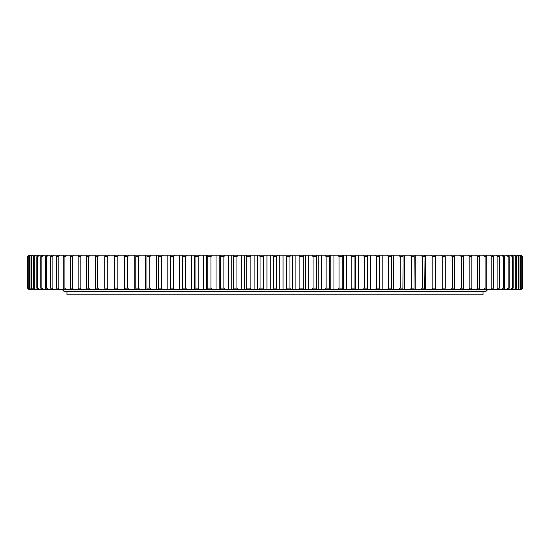 <?xml version="1.0" encoding="UTF-8"?>
<svg xmlns="http://www.w3.org/2000/svg" width="550" height="550" viewBox="0 0 550 550"><rect width="100%" height="100%" fill="white"/><g stroke="black" fill="none" stroke-linecap="round" stroke-linejoin="round"><path stroke-width="0.82" d="M257.311 289.616L251.027 289.616L250.119 288.111L250.119 256.678L251.027 255.173L257.311 255.173L257.311 289.616L264.206 289.616L263.374 288.111L260.054 288.111L259.387 289.616M254.1 255.173L254.1 289.616M257.311 255.173L259.387 255.173L260.054 256.678L260.054 288.111M260.054 256.678L263.374 256.678L264.206 255.173L259.387 255.173M264.206 255.173L272.587 255.173L273.336 256.678L276.664 256.678L277.413 255.173L272.587 255.173M277.413 255.173L285.794 255.173L286.626 256.678L289.946 256.678L290.613 255.173L285.794 255.173M290.613 255.173L298.973 255.173L299.881 256.678L303.181 256.678L303.765 255.173L298.973 255.173M303.765 255.173L312.077 255.173L313.06 256.678L316.339 256.678L316.841 255.173L312.077 255.173M316.841 255.173L325.077 255.173L326.136 256.678L329.381 256.678L329.794 255.173L325.077 255.173M329.794 255.173L337.934 255.173L339.061 256.678L342.265 256.678L342.588 255.173L337.934 255.173M342.588 255.173L350.611 255.173L351.801 256.678L354.949 256.678L355.183 255.173L350.611 255.173M355.183 255.173L363.069 255.173L364.32 256.678L367.407 256.678L367.551 255.173L363.069 255.173M367.551 255.173L375.272 255.173L376.578 256.678L379.603 256.678L379.651 255.173L375.272 255.173M379.651 255.173L387.179 255.173L388.547 256.678L391.49 256.678L391.456 255.173L387.179 255.173M391.456 255.173L398.771 255.173L400.187 256.678L403.047 256.678L402.916 255.173L398.771 255.173M402.916 255.173L410.004 255.173L411.469 256.678L414.226 256.678L414.013 255.173L410.004 255.173M414.013 255.173L420.846 255.173L422.359 256.678L425.013 256.678L424.703 255.173L420.846 255.173M424.703 255.173L431.276 255.173L432.816 256.678L435.359 256.678L434.967 255.173L431.276 255.173M434.967 255.173L441.244 255.173L442.826 256.678L445.252 256.678L444.771 255.173L441.244 255.173M444.771 255.173L450.739 255.173L452.348 256.678L454.651 256.678L454.08 255.173L450.739 255.173M454.08 255.173L459.724 255.173L461.361 256.678L463.526 256.678L462.873 255.173L459.724 255.173M462.873 255.173L468.181 255.173L469.831 256.678L471.866 256.678L471.13 255.173L468.181 255.173M471.13 255.173L476.08 255.173L477.744 256.678L479.634 256.678L478.816 255.173L476.08 255.173M478.816 255.173L483.395 255.173L485.072 256.678L486.812 256.678L485.918 255.173L483.395 255.173M485.918 255.173L490.112 255.173L491.796 256.678L493.377 256.678L492.408 255.173L490.112 255.173M492.408 255.173L496.21 255.173L497.894 256.678L499.317 256.678L498.272 255.173L496.21 255.173M498.272 255.173L501.669 255.173L503.346 256.678L504.604 256.678L503.498 255.173L501.669 255.173M503.498 255.173L506.467 255.173L508.145 256.678L509.238 256.678L508.062 255.173L506.467 255.173M508.062 255.173L510.606 255.173L512.263 256.678L513.191 256.678L511.947 255.173L510.606 255.173M511.947 255.173L514.064 255.173L515.707 256.678L516.457 256.678L515.158 255.173L514.064 255.173M515.158 255.173L516.835 255.173L518.451 256.678L519.028 256.678L517.674 255.173L516.835 255.173M517.674 255.173L518.904 255.173L520.493 256.678L519.489 255.173L518.904 255.173M519.489 255.173L520.273 255.173L521.833 256.678L520.273 255.173M520.596 255.173L522.459 256.678L520.939 255.173M29.061 255.173L27.5 256.678L29.061 255.173L28.167 256.678L29.404 255.173M29.728 255.173L30.511 255.173L29.102 256.678L31.096 255.173L30.511 255.173M31.096 255.173L32.326 255.173L30.972 256.678L33.165 255.173L32.326 255.173M33.165 255.173L34.843 255.173L33.543 256.678L34.293 256.678L35.936 255.173L34.843 255.173M35.936 255.173L38.053 255.173L36.809 256.678L37.737 256.678L39.394 255.173L38.053 255.173M39.394 255.173L41.938 255.173L40.762 256.678L41.855 256.678L43.532 255.173L41.938 255.173M43.532 255.173L46.502 255.173L45.396 256.678L46.654 256.678L48.331 255.173L46.502 255.173M48.331 255.173L51.727 255.173L50.682 256.678L52.106 256.678L53.79 255.173L51.727 255.173M53.79 255.173L57.592 255.173L56.623 256.678L58.204 256.678L59.888 255.173L57.592 255.173M59.888 255.173L64.082 255.173L63.188 256.678L64.927 256.678L66.605 255.173L64.082 255.173M66.605 255.173L71.184 255.173L70.366 256.678L72.256 256.678L73.92 255.173L71.184 255.173M73.92 255.173L78.87 255.173L78.134 256.678L80.169 256.678L81.819 255.173L78.87 255.173M81.819 255.173L87.127 255.173L86.474 256.678L88.639 256.678L90.276 255.173L87.127 255.173M90.276 255.173L95.92 255.173L95.349 256.678L97.652 256.678L99.261 255.173L95.92 255.173M99.261 255.173L105.229 255.173L104.748 256.678L107.174 256.678L108.756 255.173L105.229 255.173M108.756 255.173L115.032 255.173L114.641 256.678L117.184 256.678L118.724 255.173L115.032 255.173M118.724 255.173L125.297 255.173L124.988 256.678L127.641 256.678L129.154 255.173L125.297 255.173M129.154 255.173L135.988 255.173L135.774 256.678L138.531 256.678L139.996 255.173L135.988 255.173M139.996 255.173L147.084 255.173L146.953 256.678L149.813 256.678L151.229 255.173L147.084 255.173M151.229 255.173L158.544 255.173L158.51 256.678L161.453 256.678L162.821 255.173L158.544 255.173M162.821 255.173L170.349 255.173L170.397 256.678L173.422 256.678L174.728 255.173L170.349 255.173M174.728 255.173L182.449 255.173L182.593 256.678L185.68 256.678L186.931 255.173L182.449 255.173M186.931 255.173L194.817 255.173L195.051 256.678L198.199 256.678L199.389 255.173L194.817 255.173M199.389 255.173L207.412 255.173L207.735 256.678L210.939 256.678L212.066 255.173L207.412 255.173M212.066 255.173L220.206 255.173L220.619 256.678L223.864 256.678L224.923 255.173L220.206 255.173M224.923 255.173L233.159 255.173L233.661 256.678L236.94 256.678L237.923 255.173L233.159 255.173M237.923 255.173L246.235 255.173L246.819 256.678L250.119 256.678M251.027 255.173L246.235 255.173M250.119 288.111L246.819 288.111L246.235 289.616L251.027 289.616M263.374 288.111L263.374 256.678M246.819 256.678L246.819 288.111M244.502 255.173L244.502 289.616L237.923 289.616L236.94 288.111L236.94 256.678M241.312 255.173L241.312 289.616M246.235 289.616L244.502 289.616M236.94 288.111L233.661 288.111L233.159 289.616L237.923 289.616M233.661 256.678L233.661 288.111M231.777 255.173L231.777 289.616L224.923 289.616L223.864 288.111L223.864 256.678M228.614 255.173L228.614 289.616M233.159 289.616L231.777 289.616M223.864 288.111L220.619 288.111L220.206 289.616L224.923 289.616M220.619 256.678L220.619 288.111M219.182 255.173L219.182 289.616L212.066 289.616L210.939 288.111L210.939 256.678M216.054 255.173L216.054 289.616M220.206 289.616L219.182 289.616M210.939 288.111L207.735 288.111L207.412 289.616L212.066 289.616M207.735 256.678L207.735 288.111M206.745 255.173L206.745 289.616L199.389 289.616L198.199 288.111L198.199 256.678M203.665 255.173L203.665 289.616M207.412 289.616L206.745 289.616M198.199 288.111L195.051 288.111L194.817 289.616L199.389 289.616M195.051 256.678L195.051 288.111M194.817 289.616L186.931 289.616L185.68 288.111L185.68 256.678M191.476 255.173L191.476 289.616M185.68 288.111L182.593 288.111L182.449 289.616L186.931 289.616M182.593 256.678L182.593 288.111M182.449 289.616L174.728 289.616L173.422 288.111L173.422 256.678M179.534 255.173L179.534 289.616M173.422 288.111L170.397 288.111L170.349 289.616L174.728 289.616M170.397 256.678L170.397 288.111M170.349 289.616L162.821 289.616L161.453 288.111L161.453 256.678M167.867 255.173L167.867 289.616M161.453 288.111L158.51 288.111L158.544 289.616L162.821 289.616M158.51 256.678L158.51 288.111M158.544 289.616L151.229 289.616L149.813 288.111L149.813 256.678M156.502 255.173L156.502 289.616M149.813 288.111L146.953 288.111L147.084 289.616L151.229 289.616M146.953 256.678L146.953 288.111M147.084 289.616L139.996 289.616L138.531 288.111L138.531 256.678M145.489 255.173L145.489 289.616M138.531 288.111L135.774 288.111L135.988 289.616L139.996 289.616M135.774 256.678L135.774 288.111M135.988 289.616L129.154 289.616L127.641 288.111L127.641 256.678M134.839 255.173L134.839 289.616M127.641 288.111L124.988 288.111L125.297 289.616L129.154 289.616M124.988 256.678L124.988 288.111M125.297 289.616L118.724 289.616L117.184 288.111L117.184 256.678M124.603 255.173L124.603 289.616M117.184 288.111L114.641 288.111L115.032 289.616L118.724 289.616M114.641 256.678L114.641 288.111M115.032 289.616L108.756 289.616L107.174 288.111L107.174 256.678M114.792 255.173L114.792 256.059M114.792 288.729L114.792 289.616M107.174 288.111L104.748 288.111L105.229 289.616L108.756 289.616M104.748 256.678L104.748 288.111M105.229 289.616L99.261 289.616L97.652 288.111L97.652 256.678M97.652 288.111L95.349 288.111L95.92 289.616L99.261 289.616M95.349 256.678L95.349 288.111M95.92 289.616L90.276 289.616L88.639 288.111L88.639 256.678M88.639 288.111L86.474 288.111L87.127 289.616L90.276 289.616M86.474 256.678L86.474 288.111M87.127 289.616L81.819 289.616L80.169 288.111L80.169 256.678M80.169 288.111L78.134 288.111L78.87 289.616L81.819 289.616M78.134 256.678L78.134 288.111M78.87 289.616L73.92 289.616L72.256 288.111L72.256 256.678M72.256 288.111L70.366 288.111L71.184 289.616L73.92 289.616M70.366 256.678L70.366 288.111M71.184 289.616L66.605 289.616L64.927 288.111L64.927 256.678M64.927 288.111L63.188 288.111L64.082 289.616L66.605 289.616M63.188 256.678L63.188 288.111M64.082 289.616L59.888 289.616L58.204 288.111L58.204 256.678M58.204 288.111L56.623 288.111L57.592 289.616L59.888 289.616M56.623 256.678L56.623 288.111M57.592 289.616L53.79 289.616L52.106 288.111L52.106 256.678M52.106 288.111L50.682 288.111L51.727 289.616L53.79 289.616M50.682 256.678L50.682 288.111M51.727 289.616L48.331 289.616L46.654 288.111L46.654 256.678M46.654 288.111L45.396 288.111L46.502 289.616L48.331 289.616M45.396 256.678L45.396 288.111M46.502 289.616L43.532 289.616L41.855 288.111L41.855 256.678M41.855 288.111L40.762 288.111L41.938 289.616L43.532 289.616M40.762 256.678L40.762 288.111M41.938 289.616L39.394 289.616L37.737 288.111L37.737 256.678M37.737 288.111L36.809 288.111L38.053 289.616L39.394 289.616M36.809 256.678L36.809 288.111M38.053 289.616L35.936 289.616L34.293 288.111L34.293 256.678M34.293 288.111L33.543 288.111L34.843 289.616L35.936 289.616M33.543 256.678L33.543 288.111M34.843 289.616L33.165 289.616L31.549 288.111L31.549 256.678M31.549 288.111L30.972 288.111L32.326 289.616L33.165 289.616M30.972 256.678L30.972 288.111M32.326 289.616L31.096 289.616L29.508 288.111L29.508 256.678M29.508 288.111L30.511 289.616L31.096 289.616M29.102 256.678L29.102 288.111M30.511 289.616L29.728 289.616L28.167 288.111L28.167 256.678M28.167 288.111L29.728 289.616M27.947 256.678L27.947 288.111M29.404 289.616L27.541 288.111L27.541 256.678M27.541 288.111L29.061 289.616M27.5 256.678L27.5 288.111M522.5 288.111L520.939 289.616L522.5 288.111L522.5 256.678M522.459 256.678L522.459 288.111M520.939 289.616L522.053 288.111L522.053 256.678M522.053 288.111L520.596 289.616M521.833 256.678L521.833 288.111M520.273 289.616L519.489 289.616L520.898 288.111L520.898 256.678M520.898 288.111L518.904 289.616L519.489 289.616M520.493 256.678L520.493 288.111M518.904 289.616L517.674 289.616L519.028 288.111L519.028 256.678M519.028 288.111L516.835 289.616L517.674 289.616M518.451 256.678L518.451 288.111M516.835 289.616L515.158 289.616L516.457 288.111L516.457 256.678M516.457 288.111L515.707 288.111L514.064 289.616L515.158 289.616M515.707 256.678L515.707 288.111M514.064 289.616L511.947 289.616L513.191 288.111L513.191 256.678M513.191 288.111L512.263 288.111L510.606 289.616L511.947 289.616M512.263 256.678L512.263 288.111M510.606 289.616L508.062 289.616L509.238 288.111L509.238 256.678M509.238 288.111L508.145 288.111L506.467 289.616L508.062 289.616M508.145 256.678L508.145 288.111M506.467 289.616L503.498 289.616L504.604 288.111L504.604 256.678M504.604 288.111L503.346 288.111L501.669 289.616L503.498 289.616M503.346 256.678L503.346 288.111M501.669 289.616L498.272 289.616L499.317 288.111L499.317 256.678M499.317 288.111L497.894 288.111L496.21 289.616L498.272 289.616M497.894 256.678L497.894 288.111M496.21 289.616L492.408 289.616L493.377 288.111L493.377 256.678M493.377 288.111L491.796 288.111L490.112 289.616L492.408 289.616M491.796 256.678L491.796 288.111M490.112 289.616L485.918 289.616L486.812 288.111L486.812 256.678M486.812 288.111L485.072 288.111L483.395 289.616L485.918 289.616M485.072 256.678L485.072 288.111M483.395 289.616L478.816 289.616L479.634 288.111L479.634 256.678M479.634 288.111L477.744 288.111L476.08 289.616L478.816 289.616M477.744 256.678L477.744 288.111M476.08 289.616L471.13 289.616L471.866 288.111L471.866 256.678M471.866 288.111L469.831 288.111L468.181 289.616L471.13 289.616M469.831 256.678L469.831 288.111M468.181 289.616L462.873 289.616L463.526 288.111L463.526 256.678M463.526 288.111L461.361 288.111L459.724 289.616L462.873 289.616M461.361 256.678L461.361 288.111M459.724 289.616L454.08 289.616L454.651 288.111L454.651 256.678M454.651 288.111L452.348 288.111L450.739 289.616L454.08 289.616M452.348 256.678L452.348 288.111M450.739 289.616L444.771 289.616L445.252 288.111L445.252 256.678M445.252 288.111L442.826 288.111L441.244 289.616L444.771 289.616M442.826 256.678L442.826 288.111M435.208 288.729L435.359 256.678M435.208 255.173L435.208 256.059M441.244 289.616L435.208 289.616M435.359 288.111L432.816 288.111L431.276 289.616L434.967 289.616M432.816 256.678L432.816 288.111M425.397 255.173L425.397 289.616L424.703 289.616L425.013 256.678M431.276 289.616L425.397 289.616M425.013 288.111L422.359 288.111L420.846 289.616L424.703 289.616M422.359 256.678L422.359 288.111M415.161 255.173L415.161 289.616L414.013 289.616L414.226 256.678M420.846 289.616L415.161 289.616M414.226 288.111L411.469 288.111L410.004 289.616L414.013 289.616M411.469 256.678L411.469 288.111M404.511 255.173L404.511 289.616L402.916 289.616L403.047 256.678M410.004 289.616L404.511 289.616M403.047 288.111L400.187 288.111L398.771 289.616L402.916 289.616M400.187 256.678L400.187 288.111M393.498 255.173L393.498 289.616L391.456 289.616L391.49 256.678M398.771 289.616L393.498 289.616M391.49 288.111L388.547 288.111L387.179 289.616L391.456 289.616M388.547 256.678L388.547 288.111M382.133 255.173L382.133 289.616L379.651 289.616L379.603 256.678M387.179 289.616L382.133 289.616M379.603 288.111L376.578 288.111L375.272 289.616L379.651 289.616M376.578 256.678L376.578 288.111M370.466 255.173L370.466 289.616L367.551 289.616L367.407 288.111L367.407 256.678M375.272 289.616L370.466 289.616M367.407 288.111L364.32 288.111L363.069 289.616L367.551 289.616M364.32 256.678L364.32 288.111M358.524 255.173L358.524 289.616L355.183 289.616L354.949 288.111L354.949 256.678M363.069 289.616L358.524 289.616M354.949 288.111L351.801 288.111L350.611 289.616L355.183 289.616M351.801 256.678L351.801 288.111M346.335 255.173L346.335 289.616L342.588 289.616L342.265 288.111L342.265 256.678M343.255 255.173L343.255 289.616M350.611 289.616L346.335 289.616M342.265 288.111L339.061 288.111L337.934 289.616L342.588 289.616M339.061 256.678L339.061 288.111M333.946 255.173L333.946 289.616L329.794 289.616L329.381 288.111L329.381 256.678M330.818 255.173L330.818 289.616M337.934 289.616L333.946 289.616M329.381 288.111L326.136 288.111L325.077 289.616L329.794 289.616M326.136 256.678L326.136 288.111M321.386 255.173L321.386 289.616L316.841 289.616L316.339 288.111L316.339 256.678M318.223 255.173L318.223 289.616M325.077 289.616L321.386 289.616M316.339 288.111L313.06 288.111L312.077 289.616L316.841 289.616M313.06 256.678L313.06 288.111M308.688 255.173L308.688 289.616L303.765 289.616L303.181 288.111L303.181 256.678M305.498 255.173L305.498 289.616M312.077 289.616L308.688 289.616M303.181 288.111L299.881 288.111L298.973 289.616L303.765 289.616M299.881 256.678L299.881 288.111M295.9 255.173L295.9 289.616L290.613 289.616L289.946 288.111L289.946 256.678M292.689 255.173L292.689 289.616M298.973 289.616L295.9 289.616M289.946 288.111L286.626 288.111L285.794 289.616L290.613 289.616M286.626 256.678L286.626 288.111M283.044 255.173L283.044 289.616L277.413 289.616L276.664 288.111L276.664 256.678M279.826 255.173L279.826 289.616M285.794 289.616L283.044 289.616M276.664 288.111L273.336 288.111L272.587 289.616L277.413 289.616M273.336 256.678L273.336 288.111M270.174 255.173L270.174 289.616L264.206 289.616M266.956 255.173L266.956 289.616M272.587 289.616L270.174 289.616M66.976 294.827L483.024 294.827L483.024 291.713L66.976 291.713L66.976 294.827M64.371 291.706L485.629 291.706L487.382 289.946L62.617 289.946L64.371 291.706M194.487 255.173L194.487 289.616M182.346 255.173L182.346 289.616M170.342 255.173L170.342 289.616M379.658 255.173L379.658 289.616M367.654 255.173L367.654 289.616M355.513 255.173L355.513 289.616"/></g></svg>
